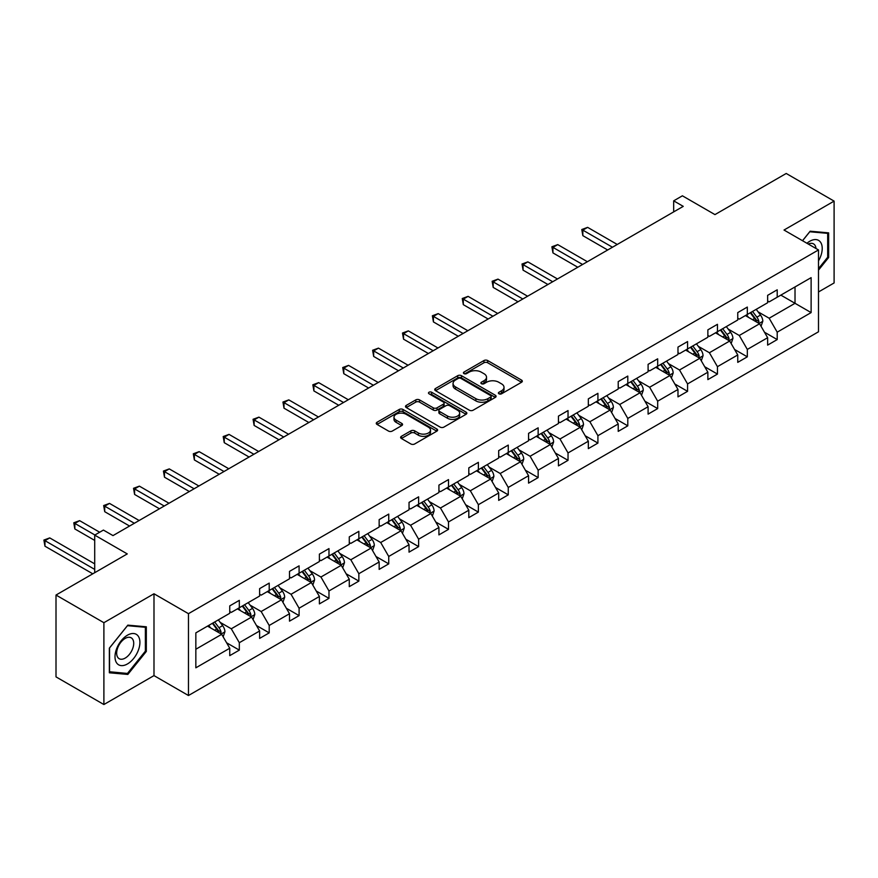 <?xml version="1.0" encoding="UTF-8"?>
<svg xmlns="http://www.w3.org/2000/svg" width="878" height="878" viewBox="0 0 878 878"><rect width="100%" height="100%" fill="white"/><g stroke="black" fill="none" stroke-linecap="round" stroke-linejoin="round"><path stroke-width="1.32" d="M498.934 393.794A1.866 1.076 0 0 0 501.568 393.794L521.543 382.27A2.656 1.536 0 0 0 522.322 381.184A2.656 1.536 0 0 0 521.543 380.097L487.696 360.551A2.656 1.536 0 0 0 483.943 360.551L463.957 372.085A1.866 1.076 0 0 0 463.419 372.843A1.866 1.076 0 0 0 463.957 373.611A1.866 1.076 0 0 0 466.591 373.611L469.181 372.118A8.506 4.917 0 0 1 481.21 372.118L484.03 373.743A8.506 4.917 0 0 1 486.522 377.222A8.506 4.917 0 0 1 484.03 380.69L481.451 382.182A1.866 1.076 0 0 0 480.903 382.94A1.866 1.076 0 0 0 481.451 383.708A1.866 1.076 0 0 0 484.085 383.708L486.664 382.215A8.506 4.917 0 0 1 498.704 382.215L501.514 383.84A8.506 4.917 0 0 1 504.016 387.308A8.506 4.917 0 0 1 501.514 390.787L498.934 392.279A1.866 1.076 0 0 0 498.386 393.037A1.866 1.076 0 0 0 498.934 393.794L498.934 392.279M818.494 291.968L834.1 282.957L834.1 201.117L786.216 173.471L714.955 214.605L682.393 195.805L673.678 200.842L673.678 211.894M103.889 704.529L153.99 675.61L153.99 593.769L103.889 622.7L103.889 704.529L56.005 676.883L56.005 595.043L127.266 553.908L94.703 535.108L94.703 572.708M103.889 622.7L56.005 595.043M401.4 436.322A2.656 1.536 0 0 0 400.62 437.409A2.656 1.536 0 0 0 401.4 438.495L410.893 443.983A2.656 1.536 0 0 0 414.657 443.983L436.838 431.164A2.656 1.536 0 0 0 437.617 430.088A2.656 1.536 0 0 0 436.838 429.002L402.991 409.455A2.656 1.536 0 0 0 399.238 409.455L377.046 422.263A2.656 1.536 0 0 0 376.267 423.35A2.656 1.536 0 0 0 377.046 424.436L388.515 431.065A2.656 1.536 0 0 0 392.279 431.065L401.773 425.578A2.656 1.536 0 0 0 402.552 424.491A2.656 1.536 0 0 0 401.773 423.405L396.088 420.123A7.112 4.105 0 0 1 394.002 417.215A7.112 4.105 0 0 1 398.392 413.428A7.112 4.105 0 0 1 406.141 414.317L428.42 427.18A7.112 4.105 0 0 1 430.505 430.088A7.112 4.105 0 0 1 426.115 433.875A7.112 4.105 0 0 1 418.367 432.986L414.657 430.846A2.656 1.536 0 0 0 410.893 430.846L401.4 436.322L401.4 438.495L410.893 433.052L410.893 430.846M94.703 535.108L103.417 530.071L112.999 535.602L683.249 206.363L673.678 200.842M153.99 593.769L188.463 613.678L818.494 249.945L818.494 331.785L188.463 695.519L188.463 613.678M834.1 201.117L784.01 230.036L818.494 249.945M469.368 410.213A2.656 1.536 0 0 0 473.132 410.213L495.313 397.405A2.656 1.536 0 0 0 496.092 396.318A2.656 1.536 0 0 0 495.313 395.243L461.466 375.696A2.656 1.536 0 0 0 457.712 375.696L435.521 388.504A2.656 1.536 0 0 0 434.742 389.591A2.656 1.536 0 0 0 435.521 390.677L469.368 410.213M429.781 394.2A1.866 1.076 0 0 1 431.669 394.463L466.042 414.306L443.895 427.103A2.656 1.536 0 0 1 440.13 427.103L406.284 407.557L415.777 402.113L415.777 399.907L406.284 405.384A2.656 1.536 0 0 0 405.504 406.47A2.656 1.536 0 0 0 406.284 407.557L406.284 405.384M415.777 402.113A2.656 1.536 0 0 1 419.541 402.113L419.541 399.907A2.656 1.536 0 0 0 415.777 399.907M419.541 399.907L433.271 407.831A2.656 1.536 0 0 0 437.024 407.831L443.324 404.198A2.656 1.536 0 0 0 444.103 403.112A2.656 1.536 0 0 0 443.324 402.025L429.035 393.772A1.866 1.076 0 0 1 428.486 393.015A1.866 1.076 0 0 1 429.638 392.016A1.866 1.076 0 0 1 431.669 392.257L466.075 412.122A2.656 1.536 0 0 1 466.855 413.198A2.656 1.536 0 0 1 466.075 414.284L466.075 412.122M195.838 632.873L229.751 613.294L229.751 605.886L239.321 600.354L239.321 607.763L259.625 596.041L259.625 588.633L269.206 583.102L269.206 590.51L289.51 578.789L289.51 571.38L299.091 565.849L299.091 573.257L319.394 561.536L319.394 554.128L328.976 548.596L328.976 556.004L349.279 544.283L349.279 536.875L358.85 531.344L358.85 538.752L379.153 527.03L379.153 519.622L388.734 514.091L388.734 521.499L409.038 509.778L409.038 502.37L418.619 496.838L418.619 504.246L438.923 492.525L438.923 485.117L448.504 479.586L448.504 486.994L468.808 475.272L468.808 467.864L478.378 462.333L478.378 469.741L498.693 458.02L498.693 450.612L508.263 445.08L508.263 452.488L528.567 440.767L528.567 433.359L538.148 427.827L538.148 435.236L558.452 423.514L558.452 416.106L568.033 410.575L568.033 417.983L588.337 406.262L588.337 398.853L597.918 393.322L597.918 400.73L618.222 389.009L618.222 381.601L627.792 376.069L627.792 383.477L648.096 371.756L648.096 364.348L657.677 358.817L657.677 366.225L677.981 354.503L677.981 347.095L687.562 341.564L687.562 348.972L707.866 337.251L707.866 329.843L717.447 324.311L717.447 331.719L737.75 319.998L737.75 312.59L747.321 307.059L747.321 314.467L767.635 302.745L767.635 295.337L777.206 289.806L777.206 297.225L811.118 277.646L811.118 312.59L777.206 332.169L777.206 339.577L767.635 345.109L767.635 337.701L747.321 349.422L747.321 356.83L737.75 362.362L737.75 354.953L717.447 366.675L717.447 374.083L707.866 379.614L707.866 372.206L687.562 383.927L687.562 391.336L677.981 396.867L677.981 389.459L657.677 401.18L657.677 408.588L648.096 414.12L648.096 406.712L627.792 418.433L627.792 425.841L618.222 431.372L618.222 423.964L597.918 435.686L597.918 443.094L588.337 448.625L588.337 441.217L568.033 452.938L568.033 460.346L558.452 465.878L558.452 458.47L538.148 470.191L538.148 477.599L528.567 483.13L528.567 475.722L508.263 487.444L508.263 494.852L498.693 500.383L498.693 492.975L478.378 504.696L478.378 512.104L468.808 517.636L468.808 510.217L448.504 521.949L448.504 529.357L438.923 534.889L438.923 527.469L418.619 539.202L418.619 546.61L409.038 552.141L409.038 544.722L388.734 556.454L388.734 563.863L379.153 569.394L379.153 561.975L358.85 573.707L358.85 581.115L349.279 586.647L349.279 579.228L328.976 590.96L328.976 598.368L319.394 603.899L319.394 596.48L299.091 608.213L299.091 615.621L289.51 621.152L289.51 613.733L269.206 625.465L269.206 632.873L259.625 638.405L259.625 630.986L239.321 642.707L239.321 650.126L229.751 655.646L229.751 648.238L195.838 667.818L195.838 632.873M237.411 608.871L251.58 617.058L231.276 628.78L220.191 622.381M231.276 628.78L239.321 642.707M251.58 617.058L259.625 630.986M229.751 611.527L231.276 612.405L239.321 607.763M267.285 591.618L281.465 599.806L261.161 611.527L250.076 605.129M261.161 611.527L269.206 625.465M281.465 599.806L289.51 613.733M259.625 594.274L261.161 595.152L269.206 590.51M297.17 574.366L311.35 582.553L291.046 594.274L279.961 587.876M291.046 594.274L299.091 608.213M311.35 582.553L319.394 596.48M289.51 577.022L291.046 577.9L299.091 573.257M327.055 557.113L341.235 565.3L320.931 577.022L309.835 570.623M320.931 577.022L328.976 590.96M341.235 565.3L349.279 579.228M319.394 559.769L320.931 560.647L328.976 556.004M356.94 539.86L371.109 548.048L350.805 559.769L339.72 553.37M350.805 559.769L358.85 573.707M371.109 548.048L379.153 561.975M349.279 542.516L350.805 543.394L358.85 538.752M386.825 522.608L400.994 530.795L380.69 542.516L369.605 536.118M380.69 542.516L388.734 556.454M400.994 530.795L409.038 544.722M379.153 525.264L380.69 526.152L388.734 521.499M416.699 505.355L430.878 513.542L410.575 525.264L399.49 518.865M410.575 525.264L418.619 539.202M430.878 513.542L438.923 527.469M409.038 508.011L410.575 508.9L418.619 504.246M446.584 488.102L460.763 496.289L440.46 508.011L429.364 501.612M440.46 508.011L448.504 521.949M460.763 496.289L468.808 510.217M438.923 490.758L440.46 491.647L448.504 486.994M476.469 470.849L490.648 479.037L470.334 490.758L459.249 484.36M470.334 490.758L478.378 504.696M490.648 479.037L498.693 492.975M468.808 473.505L470.334 474.394L478.378 469.741M506.354 453.597L520.522 461.784L500.219 473.505L489.134 467.107M500.219 473.505L508.263 487.444M520.522 461.784L528.567 475.722M498.693 456.253L500.219 457.142L508.263 452.488M536.228 436.344L550.407 444.531L530.103 456.253L519.019 449.854M530.103 456.253L538.148 470.191M550.407 444.531L558.452 458.47M528.567 439L530.103 439.889L538.148 435.236M566.112 419.091L580.292 427.279L559.988 439L548.904 432.602M559.988 439L568.033 452.938M580.292 427.279L588.337 441.217M558.452 421.747L559.988 422.636L568.033 417.983M595.997 401.839L610.177 410.026L589.873 421.747L578.778 415.349M589.873 421.747L597.918 435.686M610.177 410.026L618.222 423.964M588.337 404.495L589.873 405.384L597.918 400.73M625.882 384.586L640.051 392.773L619.747 404.495L608.663 398.096M619.747 404.495L627.792 418.433M640.051 392.773L648.096 406.712M618.222 387.242L619.747 388.131L627.792 383.477M655.767 367.333L669.936 375.521L649.632 387.242L638.547 380.843M649.632 387.242L657.677 401.18M669.936 375.521L677.981 389.459M648.096 369.989L649.632 370.878L657.677 366.225M685.641 350.081L699.821 358.268L679.517 369.989L668.432 363.591M679.517 369.989L687.562 383.927M699.821 358.268L707.866 372.206M677.981 352.736L679.517 353.625L687.562 348.972M715.526 332.828L729.706 341.015L709.402 352.736L698.306 346.338M709.402 352.736L717.447 366.675M729.706 341.015L737.75 354.953M707.866 335.484L709.402 336.373L717.447 331.719M745.411 315.575L759.591 323.762L739.276 335.484L728.191 329.085M739.276 335.484L747.321 349.422M759.591 323.762L767.635 337.701M737.75 318.231L739.276 319.12L747.321 314.467M780.849 295.118L795.018 303.305L769.161 318.231L758.076 311.833M769.161 318.231L777.206 332.169M811.118 312.59L795.018 303.305L795.018 286.93L811.118 277.646M153.99 675.61L188.463 695.519M767.635 300.978L769.161 301.867L777.206 297.225M195.838 649.237L221.706 634.311L207.526 626.124M221.706 634.311L229.751 648.238M764.475 332.224L777.206 339.577M734.59 349.477L747.321 356.83M704.705 366.73L717.447 374.083M674.82 383.982L687.562 391.336M644.935 401.235L657.677 408.588M615.061 418.488L627.792 425.841M585.176 435.74L597.918 443.094M555.291 452.993L568.033 460.346M525.406 470.246L538.148 477.599M495.532 487.499L508.263 494.852M465.647 504.751L478.378 512.104M435.762 522.004L448.504 529.357M405.877 539.257L418.619 546.61M375.993 556.509L388.734 563.863M346.119 573.762L358.85 581.115M316.234 591.015L328.976 598.368M286.349 608.267L299.091 615.621M256.464 625.52L269.206 632.873M226.59 642.773L239.321 650.126M818.494 270.139L828.645 257.506L828.645 232.868L810.153 231.21L802.514 240.715M146.319 651.443L146.319 626.793L127.837 625.147L109.355 648.14L109.355 672.789L127.837 674.436L146.319 651.443L145.364 650.883M499.681 394.057L501.514 393.004A8.506 4.917 0 0 0 504.016 389.525L504.016 387.308M486.522 377.222L486.522 379.428A8.506 4.917 0 0 1 484.03 382.907L482.187 383.971M521.543 380.097L521.543 382.27L487.696 362.768A2.656 1.536 0 0 0 483.943 362.768L464.703 373.874M495.313 395.243L495.313 397.405L461.466 377.913A2.656 1.536 0 0 0 457.712 377.913L435.554 390.699M490.615 397.086A1.866 1.076 0 0 0 491.164 396.318A1.866 1.076 0 0 0 490.615 395.561L460.906 378.407A1.866 1.076 0 0 0 458.272 378.407L455.55 379.987A8.506 4.917 0 0 0 453.059 383.456A8.506 4.917 0 0 0 455.55 386.935L475.854 398.656A8.506 4.917 0 0 0 487.883 398.656L490.615 397.086L490.615 399.292A1.866 1.076 0 0 0 491.164 398.535L491.164 396.318M453.059 383.456L453.059 385.672A8.506 4.917 0 0 0 455.55 389.141L455.55 386.935M490.615 399.292L487.883 400.873A8.506 4.917 0 0 1 475.854 400.873L455.55 389.141M419.541 402.113L433.271 410.037A2.656 1.536 0 0 0 437.024 410.037L443.324 406.404A2.656 1.536 0 0 0 444.103 405.318L444.103 403.112M447.506 416.051A7.112 4.105 0 0 0 455.265 416.94A7.112 4.105 0 0 0 459.655 413.154A7.112 4.105 0 0 0 457.57 410.245L449.723 405.713A2.656 1.536 0 0 0 445.958 405.713L439.659 409.346A2.656 1.536 0 0 0 438.879 410.432A2.656 1.536 0 0 0 439.659 411.519L447.506 416.051L447.506 418.268A7.112 4.105 0 0 0 455.265 419.157A7.112 4.105 0 0 0 459.655 415.36L459.655 413.154M438.879 410.432L438.879 412.649A2.656 1.536 0 0 0 439.659 413.736L439.659 411.519M447.506 418.268L439.659 413.736M430.505 430.088L430.505 432.294A7.112 4.105 0 0 1 426.115 436.092A7.112 4.105 0 0 1 418.367 435.203L414.657 433.052A2.656 1.536 0 0 0 410.893 433.052M394.002 417.215L394.002 419.432A7.112 4.105 0 0 0 396.088 422.34L396.088 420.123M401.74 425.6L396.088 422.34M436.805 431.186L402.991 411.672A2.656 1.536 0 0 0 399.238 411.672L377.079 424.458M827.68 256.958L828.645 257.506M125.883 673.305L127.837 674.436M761.039 326.287L762.806 321.194A7.178 4.149 -120 0 0 760.513 315.081L756.21 309.341M748.495 317.364L746.629 314.873M617.256 244.468L587.623 227.358L582.838 230.124L582.838 235.655L607.686 250M758.526 323.148L758.932 321.502A7.178 4.149 -120 0 0 756.869 317.188L752.567 311.449M750.778 312.48L755.508 318.802A3.655 2.107 60 0 1 756.167 319.91L758.932 321.502M750.273 312.766L754.575 318.516A7.178 4.149 60 0 1 756.364 321.897M582.838 235.655L581.785 229.52L612.471 247.234M581.785 229.52L587.623 227.358M731.154 343.539L732.921 338.447A7.178 4.149 -120 0 0 730.628 332.334L726.325 326.594M718.621 334.617L716.755 332.125M587.382 261.721L557.749 244.611L552.953 247.376L552.953 252.908L577.801 267.252M728.641 340.401L729.047 338.754A7.178 4.149 -120 0 0 726.995 334.441L722.693 328.701M720.893 329.733L725.623 336.054A3.655 2.107 60 0 1 726.293 337.163L729.047 338.754M720.388 330.018L724.69 335.769A7.178 4.149 60 0 1 726.479 339.149M552.953 252.908L551.9 246.773L582.586 264.487M551.9 246.773L557.749 244.611M701.281 360.792L703.037 355.7A7.178 4.149 -120 0 0 700.743 349.587L696.452 343.847M688.736 351.869L686.87 349.378M557.497 278.974L527.865 261.863L523.068 264.629L523.068 270.161L547.916 284.505M698.756 357.653L699.162 356.007A7.178 4.149 -120 0 0 697.11 351.694L692.808 345.954M691.008 346.986L695.738 353.307A3.655 2.107 60 0 1 696.408 354.416L699.162 356.007M690.503 347.271L694.805 353.022A7.178 4.149 60 0 1 696.594 356.402M523.068 270.161L522.015 264.026L552.701 281.739M522.015 264.026L527.865 261.863M818.494 260.876A17.604 10.163 120 0 0 820.557 256.596A17.604 10.163 120 0 0 819.767 241.296A17.604 10.163 120 0 0 806.937 243.272M815.991 248.496A12.051 6.958 120 0 0 813.533 243.886A12.051 6.958 120 0 0 808.309 244.062M802.547 240.737L809.768 231.759L827.68 233.361L827.68 257.232L818.494 268.679M826.494 232.67L827.68 233.361M138.241 650.532A17.604 10.163 120 0 0 133.686 633.521A17.604 10.163 120 0 0 116.675 648.601A17.604 10.163 120 0 0 121.23 665.612A17.604 10.163 120 0 0 138.241 650.532M132.567 648.919A12.051 6.958 120 0 0 131.217 637.823A12.051 6.958 120 0 0 117.806 647.602A12.051 6.958 120 0 0 119.167 658.698A12.051 6.958 120 0 0 132.567 648.919M109.541 671.846L109.541 647.964L127.453 625.685L145.364 627.287L145.364 651.169L127.453 673.448L109.355 671.736M144.179 626.607L145.364 627.287M671.396 378.045L673.152 372.952A7.178 4.149 -120 0 0 670.869 366.839L666.567 361.099M658.851 369.122L656.985 366.631M527.612 296.226L497.98 279.116L493.195 281.882L493.195 287.413L518.031 301.758M668.882 374.906L669.277 373.26A7.178 4.149 -120 0 0 667.225 368.947L662.923 363.196M661.123 364.238L665.864 370.56A3.655 2.107 60 0 1 666.523 371.668L669.277 373.26M660.629 364.524L664.931 370.275A7.178 4.149 60 0 1 666.72 373.655M493.195 287.413L492.141 281.267L522.827 298.992M492.141 281.267L497.98 279.116M641.511 395.298L643.278 390.205A7.178 4.149 -120 0 0 640.984 384.092L636.682 378.352M628.966 386.375L627.101 383.884M497.727 313.479L468.095 296.369L463.31 299.135L463.31 304.666L488.157 319.01M638.997 392.159L639.393 390.512A7.178 4.149 -120 0 0 637.34 386.199L633.038 380.448M631.238 381.491L635.979 387.813A3.655 2.107 60 0 1 636.638 388.921L639.393 390.512M630.744 381.776L635.046 387.516A7.178 4.149 60 0 1 636.835 390.908M463.31 304.666L462.256 298.52L492.942 316.245M462.256 298.52L468.095 296.369M611.626 412.55L613.393 407.458A7.178 4.149 -120 0 0 611.099 401.345L606.797 395.605M599.081 403.628L597.216 401.136M467.842 330.732L438.21 313.622L433.425 316.387L433.425 321.919L458.272 336.263M609.112 409.411L609.519 407.765A7.178 4.149 -120 0 0 607.455 403.452L603.164 397.701M601.364 398.744L606.094 405.065A3.655 2.107 60 0 1 606.764 406.174L609.519 407.765M600.859 399.029L605.161 404.769A7.178 4.149 60 0 1 606.95 408.16M433.425 321.919L432.371 315.773L463.057 333.497M432.371 315.773L438.21 313.622M581.741 429.803L583.508 424.711A7.178 4.149 -120 0 0 581.214 418.597L576.912 412.858M569.207 420.88L567.342 418.389M437.968 347.984L408.336 330.874L403.54 333.64L403.54 339.171L428.387 353.516M579.228 426.664L579.634 425.018A7.178 4.149 -120 0 0 577.581 420.705L573.279 414.954M571.479 415.996L576.209 422.318A3.655 2.107 60 0 1 576.879 423.426L579.634 425.018M570.974 416.282L575.277 422.022A7.178 4.149 60 0 1 577.065 425.413M403.54 339.171L402.486 333.025L433.172 350.75M402.486 333.025L408.336 330.874M551.867 447.056L553.623 441.963A7.178 4.149 -120 0 0 551.329 435.85L547.038 430.11M539.322 438.133L537.457 435.642M408.083 365.237L378.451 348.127L373.666 350.893L373.666 356.424L398.502 370.768M549.354 443.917L549.749 442.271A7.178 4.149 -120 0 0 547.696 437.957L543.394 432.206M541.594 433.249L546.325 439.571A3.655 2.107 60 0 1 546.994 440.679L549.749 442.271M541.1 433.534L545.392 439.274A7.178 4.149 60 0 1 547.181 442.666M373.666 356.424L372.612 350.278L403.298 368.003M372.612 350.278L378.451 348.127M521.982 464.308L523.738 459.216A7.178 4.149 -120 0 0 521.455 453.103L517.153 447.363M509.438 455.386L507.572 452.894M378.199 382.49L348.566 365.38L343.781 368.145L343.781 373.677L368.617 388.021M519.469 461.169L519.864 459.523A7.178 4.149 -120 0 0 517.811 455.199L513.509 449.459M511.709 450.502L516.451 456.823A3.655 2.107 60 0 1 517.109 457.932L519.864 459.523M511.215 450.787L515.518 456.527A7.178 4.149 60 0 1 517.307 459.918M343.781 373.677L342.727 367.531L373.413 385.255M342.727 367.531L348.566 365.38M492.097 481.561L493.864 476.469A7.178 4.149 -120 0 0 491.57 470.356L487.268 464.616M479.553 472.638L477.687 470.147M348.314 399.742L318.681 382.632L313.896 385.398L313.896 390.929L338.743 405.274M489.584 478.422L489.99 476.776A7.178 4.149 -120 0 0 487.927 472.452L483.624 466.712M481.835 467.754L486.566 474.076A3.655 2.107 60 0 1 487.224 475.185L489.99 476.776M481.331 468.04L485.633 473.78A7.178 4.149 60 0 1 487.422 477.171M313.896 390.929L312.842 384.784L343.528 402.508M312.842 384.784L318.681 382.632M462.212 498.814L463.979 493.721A7.178 4.149 -120 0 0 461.685 487.608L457.383 481.868M449.679 489.891L447.813 487.4M318.44 416.995L288.807 399.885L284.011 402.651L284.011 408.182L308.858 422.527M459.699 495.675L460.105 494.029A7.178 4.149 -120 0 0 458.053 489.704L453.75 483.965M451.95 485.007L456.681 491.329A3.655 2.107 60 0 1 457.35 492.437L460.105 494.029M451.446 485.293L455.748 491.032A7.178 4.149 60 0 1 457.537 494.424M284.011 408.182L282.957 402.036L313.644 419.761M282.957 402.036L288.807 399.885M432.338 516.066L434.094 510.974A7.178 4.149 -120 0 0 431.8 504.861L427.509 499.121M419.794 507.144L417.928 504.652M288.555 434.248L258.922 417.138L254.126 419.904L254.126 425.435L278.974 439.779M429.814 512.928L430.22 511.281A7.178 4.149 -120 0 0 428.168 506.957L423.865 501.217M422.066 502.26L426.796 508.581A3.655 2.107 60 0 1 427.465 509.69L430.22 511.281M421.561 502.545L425.863 508.285A7.178 4.149 60 0 1 427.652 511.676M254.126 425.435L253.073 419.289L283.759 437.014M253.073 419.289L258.922 417.138M402.453 533.319L404.209 528.227A7.178 4.149 -120 0 0 401.926 522.114L397.624 516.374M389.909 524.396L388.043 521.905M258.67 451.501L229.037 434.39L224.252 437.156L224.252 442.688L249.089 457.032M399.94 530.18L400.335 528.534A7.178 4.149 -120 0 0 398.283 524.21L393.981 518.47M392.181 519.513L396.922 525.834A3.655 2.107 60 0 1 397.58 526.943L400.335 528.534M391.687 519.798L395.989 525.538A7.178 4.149 60 0 1 397.778 528.929M224.252 442.688L223.199 436.542L253.885 454.266M223.199 436.542L229.037 434.39M372.568 550.561L374.335 545.479A7.178 4.149 -120 0 0 372.042 539.366L367.739 533.626M360.024 541.638L358.158 539.158M228.785 468.753L199.152 451.643L194.367 454.409L194.367 459.94L219.215 474.274M370.055 547.433L370.45 545.787A7.178 4.149 -120 0 0 368.398 541.463L364.096 535.723M362.296 536.765L367.037 543.087A3.655 2.107 60 0 1 367.695 544.195L370.45 545.787M361.802 537.051L366.104 542.791A7.178 4.149 60 0 1 367.893 546.182M194.367 459.94L193.314 453.794L224 471.519M193.314 453.794L199.152 451.643M342.683 567.814L344.45 562.732A7.178 4.149 -120 0 0 342.157 556.619L337.854 550.879M330.139 558.891L328.284 556.411M198.9 486.006L169.267 468.896L164.482 471.662L164.482 477.193L189.33 491.526M340.17 564.686L340.576 563.039A7.178 4.149 -120 0 0 338.513 558.715L334.222 552.975M332.422 554.018L337.152 560.34A3.655 2.107 60 0 1 337.821 561.448L340.576 563.039M331.917 554.303L336.219 560.043A7.178 4.149 60 0 1 338.008 563.435M164.482 477.193L163.429 471.047L194.115 488.772M163.429 471.047L169.267 468.896M312.809 585.066L314.565 579.985A7.178 4.149 -120 0 0 312.272 573.872L307.969 568.132M300.265 576.144L298.399 573.663M169.026 503.259L139.393 486.149L134.597 488.914L134.597 494.446L159.445 508.779M310.285 581.938L310.691 580.292A7.178 4.149 -120 0 0 308.639 575.968L304.337 570.228M302.537 571.271L307.267 577.592A3.655 2.107 60 0 1 307.937 578.701L310.691 580.292M302.032 571.556L306.334 577.296A7.178 4.149 60 0 1 308.123 580.687M134.597 494.446L133.544 488.3L164.23 506.024M133.544 488.3L139.393 486.149M282.925 602.319L284.681 597.238A7.178 4.149 -120 0 0 282.387 591.124L278.096 585.385M270.38 593.396L268.514 590.916M139.141 520.511L109.509 503.401L104.723 506.167L104.723 511.698L129.56 526.032M280.411 599.191L280.806 597.545A7.178 4.149 -120 0 0 278.754 593.221L274.452 587.481M272.652 588.523L277.382 594.845A3.655 2.107 60 0 1 278.052 595.953L280.806 597.545M272.158 588.809L276.449 594.549A7.178 4.149 60 0 1 278.238 597.94M104.723 511.698L103.67 505.552L134.356 523.277M103.67 505.552L109.509 503.401M253.04 619.572L254.796 614.49A7.178 4.149 -120 0 0 252.513 608.377L248.211 602.637M240.495 610.649L238.629 608.169M99.675 532.233L79.624 520.654L74.839 523.42L74.839 528.94L94.703 540.409M250.526 616.444L250.921 614.798A7.178 4.149 -120 0 0 248.869 610.473L244.567 604.733M242.767 605.776L247.508 612.098A3.655 2.107 60 0 1 248.167 613.206L250.921 614.798M242.273 606.061L246.575 611.801A7.178 4.149 60 0 1 248.364 615.193M74.839 528.94L73.785 522.805L94.89 534.998M73.785 522.805L79.624 520.654M223.155 636.824L224.922 631.743A7.178 4.149 -120 0 0 222.628 625.63L218.326 619.89M210.61 627.902L208.744 625.421M94.703 563.863L49.739 537.907L44.954 540.672L44.954 546.193L92.783 573.817M220.641 633.696L221.047 632.05A7.178 4.149 -120 0 0 218.984 627.726L214.682 621.986M212.893 623.029L217.623 629.35A3.655 2.107 60 0 1 218.282 630.459L221.047 632.05M212.388 623.314L216.69 629.054A7.178 4.149 60 0 1 218.479 632.445M44.954 546.193L43.9 540.058L94.703 569.394M43.9 540.058L49.739 537.907M501.514 393.004L501.514 390.787M481.451 383.708L481.451 382.182M484.03 382.907L484.03 380.69M463.957 373.611L463.957 372.085M483.943 362.768L483.943 360.551M487.696 362.768L487.696 360.551M435.521 390.677L435.521 388.504M457.712 377.913L457.712 375.696M461.466 377.913L461.466 375.696M475.854 400.873L475.854 398.656M487.883 400.873L487.883 398.656M433.271 410.037L433.271 407.831M437.024 410.037L437.024 407.831M443.324 406.404L443.324 404.198M431.669 394.463L431.669 392.257M414.657 433.052L414.657 430.846M418.367 435.203L418.367 432.986M401.773 425.578L401.773 423.405M377.046 424.436L377.046 422.263M399.238 411.672L399.238 409.455M402.991 411.672L402.991 409.455M436.838 431.164L436.838 429.002M759.064 323.466L762.752 321.337M756.869 317.188L760.513 315.081M752.534 319.691L754.575 318.516M729.19 340.719L732.878 338.59M726.995 334.441L730.628 332.334M722.649 336.943L724.69 335.769M699.305 357.972L702.993 355.842M697.11 351.694L700.743 349.587M692.764 354.196L694.805 353.022M669.42 375.224L673.108 373.095M667.225 368.947L670.869 366.839M662.89 371.449L664.931 370.275M639.535 392.477L643.223 390.348M637.34 386.199L640.984 384.092M633.005 388.702L635.046 387.516M609.661 409.73L613.338 407.601M607.455 403.452L611.099 401.345M603.12 405.954L605.161 404.769M579.776 426.982L583.464 424.853M577.581 420.705L581.214 418.597M573.235 423.207L575.277 422.022M549.891 444.235L553.579 442.106M547.696 437.957L551.329 435.85M543.35 440.46L545.392 439.274M520.006 461.488L523.694 459.359M517.811 455.199L521.455 453.103M513.476 457.712L515.518 456.527M490.122 478.74L493.809 476.611M487.927 472.452L491.57 470.356M483.591 474.965L485.633 473.78M460.248 495.993L463.935 493.864M458.053 489.704L461.685 487.608M453.706 492.218L455.748 491.032M430.363 513.246L434.05 511.117M428.168 506.957L431.8 504.861M423.822 509.47L425.863 508.285M400.478 530.499L404.165 528.369M398.283 524.21L401.926 522.114M393.948 526.723L395.989 525.538M370.593 547.751L374.28 545.622M368.398 541.463L372.042 539.366M364.063 543.976L366.104 542.791M340.719 565.004L344.395 562.875M338.513 558.715L342.157 556.619M334.178 561.229L336.219 560.043M310.834 582.246L314.522 580.128M308.639 575.968L312.272 573.872M304.293 578.481L306.334 577.296M280.949 599.498L284.637 597.38M278.754 593.221L282.387 591.124M274.408 595.734L276.449 594.549M251.064 616.751L254.752 614.622M248.869 610.473L252.513 608.377M244.534 612.987L246.575 611.801M221.179 634.004L224.867 631.875M218.984 627.726L222.628 625.63M214.649 630.239L216.69 629.054"/></g></svg>
